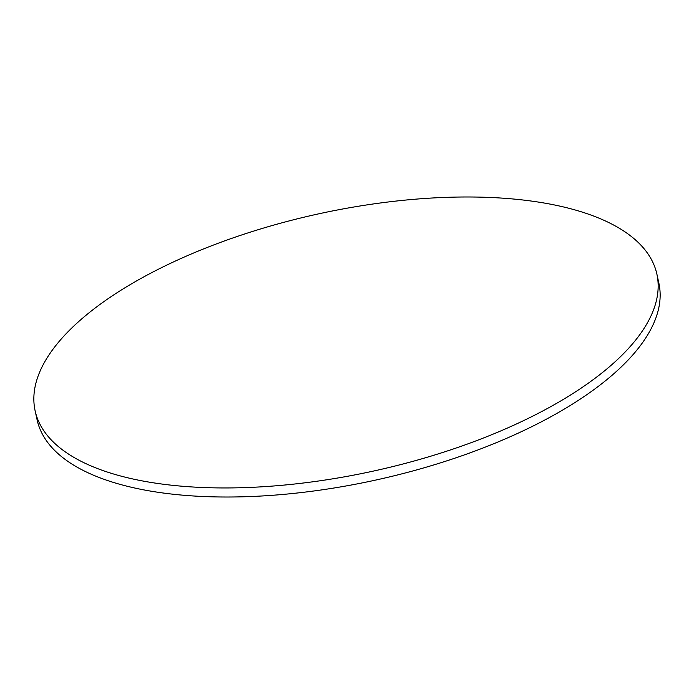 <?xml version="1.0" encoding="UTF-8"?>
<svg xmlns="http://www.w3.org/2000/svg" width="694" height="694" viewBox="0 0 694 694"><rect width="100%" height="100%" fill="white"/><g stroke="black" fill="none" stroke-linecap="round" stroke-linejoin="round"><path stroke-width="1.04" d="M656.888 274.121L658.875 283.178A318.303 131.496 167.6 0 1 453.173 458.751A318.303 131.496 167.6 0 1 89.778 473.577A318.303 131.496 167.6 0 1 37.112 419.879L35.125 410.822A318.303 131.496 167.6 0 1 240.827 235.249A318.303 131.496 167.6 0 1 604.222 220.423A318.303 131.496 167.6 0 1 656.888 274.121A318.303 131.496 167.6 0 1 451.178 449.695A318.303 131.496 167.6 0 1 87.791 464.512A318.303 131.496 167.6 0 1 35.125 410.822"/></g></svg>
